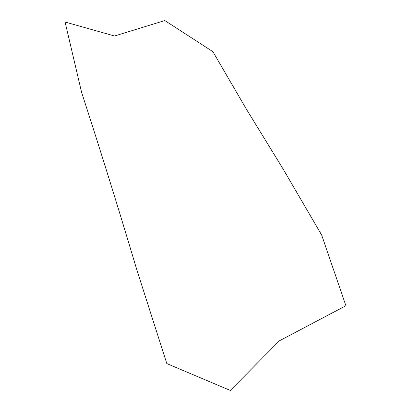 <?xml version="1.0" encoding="UTF-8"?>
<svg xmlns="http://www.w3.org/2000/svg" width="411" height="411" viewBox="0 0 411 411"><rect width="100%" height="100%" fill="white"/><g stroke="black" fill="none" stroke-linecap="round" stroke-linejoin="round"><path stroke-width="0.62" d="M65.082 22.019L114.561 35.998L164.826 20.55L212.893 51.663L246.271 108.966L283.21 169.168L321.649 235.02L345.918 305.727L279.408 340.806L230.309 390.45L166.825 363.581L136.776 269.642C118.486 208.31 100.094 149.229 81.609 92.393L65.082 22.019"/></g></svg>
